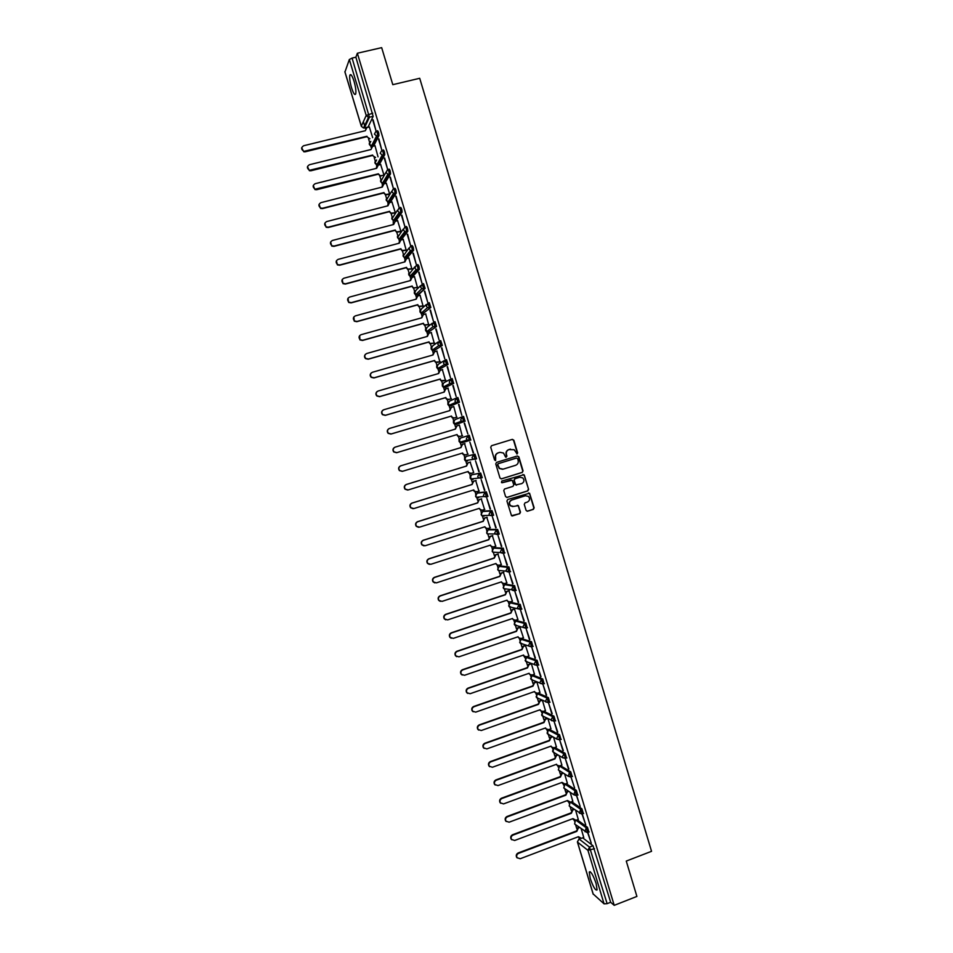 <?xml version="1.0" encoding="UTF-8"?>
<svg xmlns="http://www.w3.org/2000/svg" width="953" height="953" viewBox="0 0 953 953"><rect width="100%" height="100%" fill="white"/><g stroke="black" fill="none" stroke-linecap="round" stroke-linejoin="round"><path stroke-width="1.43" d="M517.098 453.95L517.646 452.866L513.846 440.215L512.345 439.369L491.534 445.706L490.735 447.255L494.559 459.954L495.62 460.537L495.679 457.809C495.215 455.427 496.06 453.771 498.24 452.854L499.98 452.318L503.518 453.044L505.602 457.083L506.936 456.153L506.436 454.51C505.972 452.127 506.817 450.483 508.985 449.566L514.191 449.721L517.098 453.95M516.86 453.985L517.336 452.937L513.536 440.298L512.19 439.416M495.393 460.573L495.679 457.809M506.15 457.273L506.436 454.51M565.939 783.735L564.962 784.116L566.177 783.652L576.327 790.347L575.064 790.811L576.505 795.552M572.169 776.576L570.74 771.835L560.507 765.712M566.57 758.04L565.153 753.299L555.063 747.64M560.972 739.492L559.566 734.751L549.619 729.557M555.361 720.921L553.967 716.179L544.175 711.45M549.738 702.337L548.356 697.596L538.719 693.331M544.115 683.73L542.745 678.989L533.263 675.189M538.481 665.099L537.135 660.358L527.795 657.034M532.834 646.456L531.512 641.714L522.327 638.855M527.188 627.801L525.877 623.048L516.848 620.653M521.529 609.122L520.243 604.369L511.368 602.439M515.859 590.419L514.608 585.654L505.876 584.213M510.177 571.705L508.962 566.928L500.385 565.951M504.471 552.978L503.315 548.189L494.893 547.689M497.895 534.621L499.277 534.061L497.657 529.427L489.389 529.391M492.224 515.847L493.606 515.275L491.986 510.641L483.886 511.082M477.108 493.154L485.029 492.236L486.483 497.061L487.924 496.477L486.316 491.831L478.37 492.761M471.616 474.797L480.646 473.01L479.347 473.403L480.8 478.239L478.442 477.691L477.727 476.548L479.347 473.403L471.616 474.797L470.032 477.858L470.734 478.966L473.033 479.502M354.063 81.339C352.169 75.561 350.764 73.524 349.858 75.216C349.37 77.872 349.918 82.065 351.526 87.759C353.42 93.525 354.814 95.562 355.719 93.882C356.219 91.262 355.672 87.08 354.063 81.339M596.113 883.479C593.076 874.866 590.789 871.054 589.24 872.043L590.229 878.475C593.231 887.029 595.518 890.841 597.09 889.899L596.113 883.479M526.068 510.379L527.569 511.201L533.358 509.367L534.145 507.818L529.558 493.213L507.723 499.491L506.925 501.052L511.499 515.668L519.695 513.703L520.493 512.142L518.325 505.566L513.691 506.412L510.582 505.709C508.878 503.339 509.271 501.457 511.773 500.039L525.413 495.751L528.427 496.394C530.213 498.753 529.844 500.659 527.319 502.112L525.055 502.827L524.257 504.375L526.068 510.379M357.363 53.237L381.665 47.65L392.803 84.674L419.713 78.289L651.542 851.315L626.264 861.071L636.902 896.428L614.22 905.35L357.363 53.237L355.874 57.204L352.098 58.073L369.407 117.267L364.415 127.964L363.796 127.488M522.268 472.414L523.054 470.865L518.837 456.821L517.324 455.987L496.549 462.372L495.751 463.92L499.991 478.025L501.504 478.859L522.268 472.414L522.732 470.913L518.515 456.892L517.265 456.01M524.388 475.321L528.605 489.354L527.819 490.89L507.091 497.406L505.578 496.573L503.768 490.545L504.566 488.996L512.988 486.364L513.786 484.815L512.202 480.229L502.291 482.718L501.492 482.54L501.79 481.051L523.995 474.713L528.605 489.354M582.724 837.854L593.028 845.752L589.502 847.098L607.132 903.658L604.071 903.849L593.159 893.95M363.379 121.662L364.939 126.844M365.225 127.773L365.476 128.619M368.513 138.661L369.633 142.366M370.705 145.952L371.146 147.417M374.172 157.424L375.268 161.069M376.352 164.631L376.816 166.191M379.83 176.162L380.878 179.652M381.986 183.298L382.475 184.942M385.477 194.877L386.513 198.307M387.609 201.941L388.133 203.68M390.956 213.019L392.136 216.95M393.232 220.56L393.303 224.586M396.603 231.734L397.758 235.558M398.842 239.167L399.414 241.073M402.237 250.413L403.369 254.165M404.453 257.751L405.049 259.728M407.872 269.08L408.98 272.737M409.373 274.035L410.672 278.359M417.605 287.544L413.233 288.02L411.934 286.317L413.507 287.735L414.579 291.296M414.984 292.654L416.294 296.979M419.26 306.806L420.178 309.844M420.595 311.238L421.905 315.574M424.871 325.39L425.765 328.356M426.205 329.821L427.516 334.146M430.47 343.962L431.352 346.856M431.804 348.369L433.115 352.705M436.069 362.509L436.927 365.344M437.403 366.905L438.714 371.241M441.668 381.033L442.502 383.809M442.99 385.429L444.301 389.765M447.255 399.545L448.065 402.249M448.577 403.917L449.887 408.265M452.83 418.033L453.628 420.678M454.152 422.393L455.463 426.741M458.405 436.51L459.191 439.083M459.727 440.858L461.038 445.206M463.98 454.95L464.742 457.476M465.29 459.298L466.601 463.646M469.543 473.391L470.282 475.845M470.853 477.715L472.164 482.075M475.094 491.796L475.821 494.19M476.893 497.728L477.715 500.48M480.646 510.2L481.348 512.523M482.421 516.061L483.266 518.861M486.197 528.57L486.876 530.833M487.948 534.359L488.806 537.23M491.736 546.927L492.403 549.119M493.463 552.657L494.345 555.575M497.275 565.26L497.919 567.392M498.979 570.918L499.884 573.897M502.803 583.581L503.422 585.654M504.494 589.18L505.412 592.206M508.33 601.879L508.926 603.892M509.998 607.406L510.927 610.504M513.834 620.117L514.417 622.083M515.49 625.621L516.443 628.777M519.349 638.391L519.909 640.273M520.981 643.811L521.946 647.027M523.268 655.152L525.401 658.44M526.473 661.99L527.45 665.265M530.368 674.903L530.881 676.594M531.953 680.156L532.953 683.48M535.872 693.141L536.348 694.725M537.421 698.287L538.445 701.67M541.364 711.343L541.816 712.832M542.9 716.406L543.937 719.849M546.855 729.533L547.272 730.927M548.356 734.513L549.416 738.003M552.335 747.712L552.728 749.01M553.812 752.596L554.884 756.146M557.815 765.855L558.184 767.058M559.268 770.655L560.364 774.265M563.294 783.997L563.628 785.105M564.712 788.703L565.82 792.372M568.762 802.104L569.06 803.117M570.156 806.738L571.276 810.455M574.218 820.211L574.504 821.117M575.588 824.75L576.732 828.526M614.22 905.35L610.659 902.277L607.132 903.658M373.123 116.433L368.072 127.083L363.558 128.024L368.489 117.398L373.159 116.361L368.489 117.398L366.214 115.456L349.334 59.515L352.098 58.073M344.974 71.963L349.334 59.515M372.718 119.911L376.042 130.942L373.135 119.816M378.472 139.031L381.796 150.05L378.889 138.924M378.031 156.876L375.017 145.738M384.238 158.115L387.549 169.122L384.655 158.019M383.999 175.209L380.664 164.5M389.991 177.198L393.303 188.182L390.396 177.091M389.42 194.293L385.548 194.9L383.749 192.971L385.798 194.507L389.634 193.912L386.322 183.25M395.733 196.247L399.045 207.23L396.15 196.139M395.292 212.662L391.969 201.976M401.475 215.283L404.775 226.254L401.88 215.175M400.713 231.65L396.615 232.21L395.042 230.364L396.877 231.865L400.915 231.317L397.604 220.679M407.205 234.295L410.505 245.255L407.622 234.176M406.228 250.329L403.238 239.37M412.935 253.284L416.235 264.231L413.34 253.176M411.851 268.972L408.861 258.037M418.653 272.248L421.953 283.196L419.07 272.141M417.474 287.58L414.472 276.68M424.371 291.201L427.659 302.125L424.776 291.094M423.084 306.175L420.082 295.311M430.077 310.142L433.365 321.054L430.482 310.023M428.683 324.747L425.681 313.93M435.783 329.047L439.071 339.947L436.188 328.94M434.282 343.306L431.268 332.526M441.477 347.94L444.765 358.828L441.882 347.821M439.869 361.842L436.831 351.097M447.171 366.81L450.447 377.686L447.576 366.691M445.456 380.354L442.383 369.669M452.854 385.667L456.13 396.531L453.259 385.548M451.043 398.854L447.898 388.216M458.536 404.501L461.812 415.353L458.941 404.37M456.618 417.331L453.795 406.574L451.365 407.36L449.816 410.6L389.515 428.433C387.359 429.565 386.978 431.161 388.359 433.21L391.195 433.949L451.46 416.056L452.341 417.462L454.545 417.914L456.999 417.188M464.599 423.168L467.875 434.02L464.206 423.311M462.181 435.795L459.382 425.062L456.94 425.86L455.403 429.1L395.197 447.124C393.065 448.244 392.66 449.816 393.994 451.865L396.865 452.627L457.047 434.556L457.881 435.926L460.12 436.403L462.574 435.664M473.141 452.937L469.877 442.097L473.546 452.806M467.756 454.247L464.576 443.717M478.799 471.687L475.535 460.871L479.204 471.568M407.681 490.045L404.989 489.163C403.75 487.138 404.167 485.577 406.252 484.493L466.208 466.124L467.744 462.872L470.532 462.026L468.09 462.801L466.553 466.053L406.526 484.446C404.441 485.53 404.024 487.09 405.263 489.115L408.194 489.937L468.197 471.485L468.959 472.795L471.27 473.319L473.724 472.628L470.139 462.145M484.446 490.438L481.194 479.621L484.851 490.307M478.918 491.105L475.69 480.55M490.092 509.152L486.84 498.359L490.497 509.033M484.565 509.474L481.241 498.955M495.739 527.855L492.487 517.074L496.132 527.724M490.164 527.855L486.792 517.324M501.361 546.534L498.121 535.765L501.766 546.403M495.727 546.2L492.332 535.681M506.996 565.2L503.744 554.432L507.401 565.069M501.29 564.545L497.859 554.015M512.619 583.844L509.378 573.087L513.012 583.712M506.841 582.867L503.387 572.336M518.229 602.463L514.989 591.73L518.635 602.332M512.38 601.176L508.902 590.634M523.84 621.07L520.612 610.337L524.245 620.939M517.908 619.462L514.417 608.907M529.451 639.654L526.211 628.932L529.844 639.523M523.423 637.736L519.933 627.169M535.05 658.213L531.822 647.504L535.443 658.082M528.939 655.986L525.437 645.419M540.637 676.761L537.409 666.064L541.03 676.63M534.442 674.212L531.393 663.741L528.998 664.61L527.486 667.91L468.435 688.292C466.529 689.305 466.041 690.782 466.982 692.724L470.091 693.724L529.106 673.283L529.618 674.307L532.131 675.01L534.538 674.188M546.224 695.285L543.007 684.599L546.617 695.154M539.946 692.426L536.896 682.003L534.502 682.848L532.989 686.148L474.034 706.709C472.128 707.722 471.64 709.187 472.557 711.129L475.678 712.141L534.609 691.521L535.098 692.521L537.635 693.236L540.029 692.402M551.811 713.797L548.583 703.123L552.204 713.654M545.438 710.628L542.46 700.431M557.386 732.285L554.169 721.624L557.779 732.142M550.929 728.795L548.011 718.836M562.949 750.75L559.733 740.1L563.342 750.607M556.409 746.961L553.562 737.229M568.512 769.19L565.308 758.552L568.905 769.047M561.889 765.092L559.101 755.598M559.685 770.786L558.351 769.941L559.518 766.069L569.477 772.299L574.611 787.988L571.002 777.088M567.357 783.223L564.641 773.955M576.47 795.564L580.174 806.417L576.684 795.588M572.824 801.318L570.168 792.288M582.045 814.065L585.726 824.833L582.307 814.053M578.28 819.401L575.695 810.598M587.62 832.553L591.277 843.226L587.918 832.493M577.22 819.806L587.465 827.299L586.214 827.776L587.679 832.529M571.705 801.735L581.902 808.835L580.639 809.3L582.092 814.053M466.077 456.427L474.963 454.164L473.665 454.557L475.118 459.394L472.795 458.869L472.045 457.69L473.665 454.557L466.077 456.427L464.492 459.489L465.219 460.633L467.494 461.145M465.04 421.262L461.478 421.178L460.644 419.928L462.276 416.795L463.575 416.413L465.04 421.262L456.392 424.359L454.2 423.906L453.378 422.691L454.974 419.642L461.919 416.938M459.334 402.357L455.82 402.309L454.938 401.01L456.582 397.889L457.881 397.508L459.465 402.19L450.805 405.954M450.924 378.949L452.175 378.579L453.64 383.44L445.23 387.526M445.23 359.996L446.457 359.638L448.029 364.332L439.643 369.073M439.524 341.019L440.739 340.674L442.311 345.379L434.056 350.609M433.806 322.031L435.021 321.685L436.581 326.402L428.457 332.12M428.1 303.006L429.291 302.685L430.839 307.402L422.846 313.608M422.37 283.982L423.549 283.66L425.098 288.39L418.653 294.691L417.247 295.073M416.64 264.922L417.807 264.612C418.76 265.351 419.272 266.923 419.356 269.354L413.054 276.144L411.625 276.525M410.91 245.85L412.053 245.54C413.006 246.255 413.519 247.84 413.602 250.305L407.455 257.584L406.002 257.965M405.168 226.754L406.3 226.457C407.241 227.148 407.765 228.732 407.836 231.222L401.844 239L400.379 239.382M400.546 207.349C401.487 208.016 401.987 209.6 402.071 212.138L396.234 220.393L394.756 220.774M394.768 188.229C395.709 188.861 396.222 190.457 396.305 193.018L390.611 201.774L389.11 202.143M389.003 169.074C389.932 169.682 390.444 171.29 390.527 173.887L384.988 183.131L383.475 183.5M383.225 149.907C384.142 150.491 384.655 152.099 384.738 154.731L379.354 164.464L377.829 164.833M377.436 130.716C378.353 131.276 378.865 132.896 378.949 135.564L373.719 145.785L372.17 146.154M372.659 137.649L369.347 126.952M583.736 837.473L581.223 828.907M588.93 832.064L587.465 827.299M583.355 813.588L581.902 808.835M577.768 795.088L576.327 790.347M480.836 478.227L482.242 477.656L480.646 473.01M475.118 459.394L476.56 458.822L474.963 454.164M458.941 439.619L459.715 442.287L467.137 440.036L470.734 440.143L469.269 435.295L467.971 435.688L469.436 440.524L461.943 442.764L459.715 442.287L458.941 441.096L460.525 438.046L467.971 435.688L466.351 438.821L467.137 440.036L470.865 439.964M610.659 902.277L593.028 845.752M355.874 57.204L373.159 116.361M506.138 454.581C505.662 452.199 506.508 450.555 508.676 449.637L510.403 449.113M495.381 457.881C494.917 455.486 495.763 453.842 497.942 452.925L499.67 452.389M501.183 478.906L521.946 472.462M517.622 458.631L516.562 458.048L498.324 463.658L497.764 464.742L499.515 468.376L503.136 469.15L515.597 465.302C517.765 464.385 518.611 462.729 518.134 460.359L517.622 458.631M502.541 469.281L499.217 468.435L497.466 464.802L498.026 463.718L516.252 458.107M506.698 497.454L527.486 490.926L528.272 489.389M511.106 479.978L502.005 482.754M521.708 483.636C524.257 482.17 524.603 480.252 522.768 477.882L519.802 477.274L514.989 478.763L514.203 480.324L515.776 484.898L521.708 483.636M516.538 485.196L515.085 484.35L513.881 480.36L514.68 478.811L519.48 477.322M524.067 475.368L522.899 474.487M512.785 506.555L510.272 505.733C508.568 503.363 508.962 501.481 511.463 500.063L525.091 495.774M512.202 515.99L519.385 513.715L520.171 512.166L518.372 506.162L517.3 505.281M527.104 511.249L533.025 509.378L533.823 507.83L529.618 493.833L528.51 492.951M366.774 136.72L369.919 138.733L366.774 136.72L305.21 151.801L303.816 151.789L301.672 147.751M369.43 126.94L366.917 127.547L365.333 130.716L303.662 145.738C300.898 147.596 301.005 149.466 303.971 151.336L367 136.255M372.444 155.494L375.577 157.495L372.444 155.494L310.964 170.754L309.391 170.694L307.462 166.644M375.101 145.714L372.587 146.333L371.003 149.514L309.427 164.726C306.723 166.477 306.759 168.324 309.546 170.265L372.671 155.053M381.486 175.805L380.021 176.222L378.341 173.815L380.259 175.793L383.988 175.173M380.759 164.476L378.246 165.107L376.673 168.288L315.193 183.691C312.536 185.358 312.513 187.181 315.133 189.171L378.341 173.815M378.103 174.244L316.718 189.695L314.966 189.587L313.251 185.525M376.34 168.371L376.685 166.441M386.406 183.226L383.904 183.858L382.332 187.038L320.947 202.644C318.338 204.228 318.278 206.027 320.732 208.064L322.638 208.219L383.999 192.566M383.749 192.971L322.459 208.612L320.565 208.445L319.041 204.371M381.998 187.122L382.391 185.12M395.066 212.984L391.075 213.567L389.396 211.673L391.338 213.198L395.281 212.626M392.064 201.953L389.563 202.596L387.99 205.777L326.688 221.561C324.139 223.085 324.02 224.872 326.343 226.921L328.38 227.136L389.658 211.304M389.396 211.673L328.201 227.505L326.164 227.279L324.83 223.193M387.645 205.86L388.085 203.763M397.699 220.655L395.209 221.299L393.637 224.491L332.43 240.466C329.929 241.931 329.774 243.694 331.966 245.755L334.122 246.041L395.304 230.007M395.042 230.364L333.931 246.374L331.775 246.1L330.631 241.991M406.347 250.305L402.154 250.83L400.677 249.031L402.416 250.508L406.55 249.996M403.345 239.334L400.856 240.001L399.283 243.194L338.172 259.359C335.706 260.765 335.516 262.504 337.588 264.589L339.852 264.922L400.939 248.697M400.677 249.031L339.661 265.232L337.398 264.898L336.421 260.765M398.938 243.277L399.486 240.99M411.97 268.937L407.693 269.437L406.312 267.686L407.967 269.127L412.184 268.651M408.968 258.001L406.49 258.668L404.918 261.872L343.902 278.216C341.484 279.574 341.257 281.302 343.223 283.386L345.582 283.78L406.586 267.376M406.312 267.686L345.379 284.077L343.02 283.684L342.222 279.503M404.584 261.956L405.192 259.573M414.603 276.656L412.113 277.323L410.552 280.527L349.62 297.062C347.249 298.384 346.999 300.088 348.858 302.172L351.312 302.625L412.208 286.031M413.233 288.02L417.807 287.282M411.934 286.317L351.097 302.887L348.655 302.446L348.036 298.218M410.219 280.623L410.898 278.133M423.227 306.127L418.772 306.592L417.545 304.924L419.058 306.33L423.418 305.901M420.213 295.275L417.736 295.954L416.175 299.171L355.338 315.896C353.003 317.17 352.729 318.862 354.504 320.947L357.018 321.447L417.831 304.662M417.545 304.924L356.803 321.685L354.29 321.197L353.849 316.908M416.127 298.992L416.604 296.669M428.85 324.699L424.311 325.128L423.168 323.52L424.609 324.89L429.029 324.496M425.836 313.882L423.358 314.573L421.798 317.79L361.044 334.706C358.745 335.944 358.447 337.612 360.139 339.697L362.736 340.245L423.454 323.27M423.168 323.52L362.509 340.471L359.924 339.923L359.674 335.575M421.738 317.611L422.31 315.193M434.473 343.247L429.863 343.664L428.767 342.091L430.16 343.449L434.639 343.068M431.447 332.478L428.969 333.169L427.409 336.385L366.75 353.492C364.487 354.707 364.165 356.351 365.785 358.435L368.442 359.019L429.064 341.865M428.767 342.091L368.203 359.221L365.559 358.638C364.189 357.149 364.177 355.672 365.523 354.218M427.075 336.48L428.028 333.693M440.107 361.771L435.402 362.176L434.365 360.639L435.712 361.973L437.772 362.331L440.238 361.628M437.046 351.038L434.58 351.74L433.019 354.969L372.456 372.254C370.217 373.445 369.883 375.077 371.432 377.15L374.136 377.781L434.675 360.448M434.365 360.639L373.898 377.96L371.194 377.34C369.835 375.756 369.895 374.255 371.372 372.849M432.686 355.064L433.746 352.181M445.754 380.271L440.941 380.664L439.964 379.175L441.251 380.485L443.371 380.878L445.825 380.164M442.645 369.597L440.179 370.3L438.63 373.528L378.15 391.004C375.947 392.171 375.577 393.792 377.078 395.852L379.83 396.519L440.274 378.996M439.964 379.175L379.58 396.686L376.84 396.019C375.482 394.339 375.613 392.815 377.233 391.457M438.285 373.624L439.464 370.646M445.551 397.687L446.802 398.985L448.958 399.402L451.424 398.688L448.637 399.557L446.481 399.14L445.551 397.687L385.262 415.377L382.475 414.674C381.129 412.887 381.343 411.351 383.118 410.052M448.232 388.121L445.766 388.836L444.217 392.076L383.833 409.73C381.653 410.874 381.283 412.482 382.713 414.543L385.512 415.246L445.873 397.532M443.884 392.171L445.194 389.098M457.011 417.211L454.212 418.045L452.02 417.593L451.46 416.056M451.138 416.187L390.933 434.056L388.109 433.329C386.775 431.423 387.073 429.863 389.003 428.647M449.482 410.695L450.924 407.539M462.574 435.676L459.787 436.51L457.559 436.033L457.047 434.556M456.713 434.663L396.603 452.723L393.732 451.948C392.41 449.935 392.803 448.363 394.899 447.231M455.069 429.195L456.678 425.955M465.362 454.962L463.087 454.462L462.288 453.128M402.261 471.366L399.367 470.568C398.08 468.531 398.485 466.97 400.594 465.862L460.644 447.672L462.181 444.432L464.969 443.598L462.515 444.336L460.978 447.588L400.868 465.791C398.759 466.887 398.342 468.459 399.629 470.496L402.535 471.294L462.622 453.032L463.42 454.367L465.695 454.867L468.149 454.128M470.83 473.415L468.614 472.867L467.863 471.592M476.226 491.855L474.141 491.248L473.427 490.033M476.095 480.479L473.653 481.241L472.116 484.493L412.184 503.065C410.124 504.149 409.695 505.698 410.898 507.711L413.852 508.557L473.76 489.925L474.499 491.2L476.834 491.748L479.264 490.998M413.102 508.688L410.624 507.735C409.409 505.721 409.838 504.173 411.899 503.101L471.771 484.541L473.653 481.241M476.083 480.431L473.307 481.301M481.634 510.272L478.99 508.449M481.658 498.895L479.216 499.658L477.679 502.922L417.831 521.684C415.794 522.744 415.353 524.281 416.521 526.294L419.499 527.164L479.323 508.354L480.026 509.593L482.385 510.165L484.827 509.402M418.522 527.283L416.235 526.294C415.067 524.293 415.508 522.756 417.545 521.684L477.322 502.946L479.216 499.658M481.551 498.86L478.859 499.694M487.031 528.665L484.541 526.854M487.209 517.3L484.767 518.063L483.242 521.327L423.477 540.268C421.452 541.328 421.012 542.853 422.143 544.854L425.145 545.747L484.874 526.759L485.553 527.974L487.936 528.558L490.366 527.783M423.954 545.855L421.857 544.842C420.714 542.841 421.166 541.316 423.192 540.256L482.873 521.339L484.767 518.063M487.019 517.253L484.41 518.075M492.439 547.022L490.092 545.247M492.749 535.669L490.318 536.456L488.794 539.72L429.124 558.839C427.111 559.887 426.658 561.412 427.766 563.402L430.78 564.307L490.426 545.14L491.069 546.319L493.475 546.927L495.905 546.152M498.026 533.99L497.359 534.204M429.386 564.39L427.468 563.366C426.36 561.377 426.813 559.852 428.826 558.803L488.424 539.708L490.318 536.456M492.522 535.622L489.949 536.444M497.835 565.355L495.643 563.604M498.288 554.027L495.858 554.813L494.333 558.089L434.759 577.387C432.757 578.435 432.305 579.948 433.389 581.938L436.414 582.855L495.965 563.497L496.596 564.664L499.015 565.284L501.445 564.498M434.83 582.891L433.079 581.866C431.995 579.889 432.459 578.376 434.449 577.327L493.964 558.053L495.858 554.813M498.026 553.967L495.489 554.789M503.244 583.665L501.183 581.949M503.815 572.372L501.397 573.158L499.872 576.434L440.381 595.923C438.404 596.959 437.939 598.472 438.999 600.438L442.037 601.379L501.504 581.842L502.1 582.986L504.554 583.617L506.972 582.819M440.274 601.367L438.678 600.354C437.63 598.377 438.094 596.876 440.072 595.839L499.491 576.386L501.397 573.158M503.529 572.288L501.016 573.11M509.343 590.693L506.925 591.491L505.412 594.767L446.004 614.435C444.038 615.471 443.574 616.972 444.598 618.938L447.66 619.891L507.044 600.176L507.615 601.283L510.081 601.939L512.5 601.129M508.64 601.951L506.71 600.283M445.742 619.819L444.277 618.831C443.252 616.865 443.729 615.364 445.682 614.328L505.019 594.696L506.925 591.491M509.033 590.586L506.543 591.42M514.87 608.991L512.452 609.801L510.939 613.089L451.627 632.935C449.673 633.959 449.197 635.448 450.197 637.414L453.283 638.379L512.559 618.485L513.119 619.569L515.609 620.236L518.015 619.426M514.06 620.212L512.237 618.592M451.222 638.248L449.876 637.283C448.875 635.317 449.351 633.828 451.293 632.804L510.546 612.982L512.452 609.801M514.537 608.872L512.059 609.706M520.386 627.277L517.967 628.087L516.455 631.374L457.237 651.399C455.296 652.424 454.819 653.913 455.796 655.867L458.881 656.843L518.087 636.771L518.623 637.831L521.124 638.51L523.531 637.7M519.468 638.45L517.753 636.878M456.701 656.665L455.474 655.712C454.486 653.758 454.962 652.281 456.904 651.256L516.061 631.255L517.967 628.087M520.04 627.134L517.574 627.967M525.901 645.538L523.483 646.36L521.97 649.648L462.836 669.864C460.918 670.876 460.43 672.353 461.395 674.307L464.492 675.296L523.602 655.033L524.114 656.081L526.628 656.772L529.034 655.95M462.193 675.046L461.049 674.128C460.096 672.187 460.573 670.709 462.503 669.685L521.565 649.505L523.483 646.36M525.544 645.384L523.078 646.217M530.297 674.867L528.784 673.402M467.685 693.415L466.636 692.521C465.695 690.591 466.184 689.114 468.09 688.102L527.069 667.743L528.998 664.61M531.035 663.61L528.581 664.455M535.717 693.057L534.288 691.628M473.188 711.772L472.211 710.902C471.294 708.972 471.783 707.507 473.677 706.495L532.572 685.957L534.502 682.848M536.479 681.824L534.073 682.658M542.174 700.288L539.994 701.063L538.493 704.362L479.621 725.102C477.727 726.115 477.239 727.58 478.144 729.51L481.265 730.522L540.113 709.735L540.577 710.712L543.127 711.438L545.521 710.593M541.137 711.212L539.791 709.842M478.692 730.105L477.787 729.271C476.881 727.342 477.37 725.876 479.264 724.876L538.064 704.16L539.994 701.063M541.745 700.086L539.565 700.86M547.463 718.55L545.485 719.253L543.984 722.565L485.196 743.483C483.326 744.496 482.826 745.949 483.707 747.867L486.84 748.903L545.604 727.925L546.057 728.89L548.618 729.629L551.013 728.771M546.557 729.355L545.283 728.044M484.195 748.427L483.35 747.605C482.468 745.699 482.957 744.233 484.839 743.233L543.555 722.338L545.485 719.253M547.034 718.324L545.056 719.027M552.776 736.788L550.977 737.431L549.476 740.743L490.771 761.84C488.901 762.853 488.412 764.306 489.282 766.224L492.415 767.248L551.084 746.104L551.537 747.045L554.098 747.795L556.492 746.926M551.978 747.486L550.774 746.223M489.711 766.724L488.913 765.938C488.043 764.02 488.532 762.567 490.402 761.566L549.035 740.493L550.977 737.431M552.335 736.538L550.536 737.181M558.101 754.99L556.457 755.586L554.956 758.91L496.346 780.185C494.488 781.186 493.988 782.639 494.845 784.545L497.99 785.582L556.564 764.258L557.005 765.188L559.578 765.938L561.96 765.068M557.386 765.593L556.254 764.377M495.215 785.01L494.464 784.236C493.606 782.342 494.107 780.888 495.965 779.888L554.515 758.636L556.457 755.586M557.648 754.728L556.004 755.324M563.426 773.181L561.925 773.729L560.435 777.052L501.909 798.507C500.063 799.507 499.563 800.961 500.396 802.855L503.553 803.903L562.044 782.401L565.046 784.069L567.428 783.187M562.806 783.676L561.734 782.508M500.73 803.272L500.015 802.533C499.181 800.627 499.682 799.186 501.528 798.185L559.983 776.755L561.925 773.729M562.973 772.895L561.472 773.443M568.774 791.335L567.392 791.848L565.903 795.171L507.461 816.804C505.626 817.805 505.126 819.258 505.948 821.152L509.105 822.201L567.511 800.52L570.513 802.176L572.896 801.294M568.226 801.747L567.202 800.627M506.246 821.522L505.566 820.795C504.733 818.913 505.245 817.46 507.079 816.459L565.451 794.862L567.392 791.848M568.31 791.026L566.94 791.538M574.123 809.478L572.86 809.955L571.371 813.278L513.024 835.09C511.189 836.091 510.677 837.532 511.499 839.426L514.656 840.475L572.979 818.615L575.969 820.271L578.352 819.377M573.646 819.806L572.67 818.734M511.749 839.76L511.106 839.045C510.284 837.163 510.796 835.721 512.619 834.721L570.907 812.945L572.86 809.955M573.658 809.145L572.396 809.621M579.472 827.597L578.316 828.038L576.827 831.373L518.563 853.352C516.74 854.353 516.24 855.794 517.038 857.676L520.195 858.736L578.435 836.698L581.425 838.342L583.796 837.449M579.055 837.842L578.137 836.817M517.253 857.974L516.633 857.283C515.835 855.401 516.347 853.971 518.158 852.971L576.362 831.016L578.316 828.038M579.007 827.252L577.84 827.68M565.022 788.81L563.795 787.976L564.724 784.164M560.745 765.616L559.518 766.069L558.351 769.941L568.286 776.278L569.477 772.299L570.74 771.835M553.824 748.105L563.89 753.763L565.594 758.397L562.711 757.754L562.318 756.968L563.89 753.763L565.153 753.299M555.301 747.557L554.062 747.998L552.526 751.131L554.336 752.751M548.38 730.01L558.303 735.204L559.995 739.85L557.124 739.218L556.719 738.42L558.303 735.204L559.566 734.751M549.845 729.474L548.606 729.915L547.058 733.036L548.999 734.68M542.924 711.903L552.692 716.632L554.086 721.373M544.389 711.379L543.15 711.82L541.602 714.941L543.675 716.585M537.468 693.784L547.093 698.049L548.463 702.778M538.921 693.26L537.683 693.701L536.122 696.81L538.338 698.478M532.012 675.629L541.483 679.429L542.841 684.171M533.442 675.129L532.203 675.558L530.654 678.667L533.025 680.335M526.544 657.463L535.86 660.798L537.206 665.539M527.962 656.974L526.723 657.403L525.163 660.5L527.7 662.156M521.077 639.284L530.237 642.155L531.56 646.896M522.482 638.796L521.243 639.225L519.683 642.322L522.387 643.954M515.597 621.082L524.603 623.476L525.901 628.23M516.991 620.606L515.752 621.022L514.191 624.12L517.074 625.716M510.117 602.868L518.968 604.786L520.409 609.586L517.372 607.966L518.968 604.786L520.243 604.369M511.499 602.403L510.248 602.82L508.688 605.905L511.487 607.383M504.625 584.63L513.322 586.083L514.775 590.884L512.273 590.229L511.725 589.252L513.322 586.083L514.608 585.654M505.995 584.165L504.745 584.582L503.184 587.667L503.72 588.62L505.864 589.025M499.134 566.368L507.675 567.357L509.128 572.157L506.651 571.514L506.067 570.513L507.675 567.357L508.962 566.928M500.492 565.927L499.241 566.332L497.669 569.418L498.228 570.382L500.265 570.656M493.642 548.094L502.028 548.606L503.47 553.407L501.016 552.788L500.408 551.763L502.028 548.606L503.315 548.189M494.976 547.653L493.725 548.058L492.153 551.144L492.737 552.144L494.678 552.287M488.127 529.797L496.37 529.832L497.811 534.645L495.381 534.037L494.75 532.989L496.37 529.832L497.657 529.427M489.461 529.368L488.21 529.773L486.638 532.846L487.245 533.871L489.103 533.918M482.623 511.487L490.7 511.046L492.153 515.859L489.735 515.275L489.08 514.191L490.7 511.046L491.986 510.641M483.945 511.07L482.683 511.463L481.11 514.537L481.741 515.597L484.1 516.157L483.516 515.525M478.406 492.749L477.155 493.142L475.571 496.203L476.238 497.287L478.573 497.835M580.365 838.485L579.043 838.985L589.502 847.098L587.93 850.338L577.506 842.13L593.266 894.307M604.071 903.849L587.93 850.338L594.517 848.706M344.879 71.666L361.33 126.141L366.214 115.456L372.754 113.193M575.993 820.259L586.214 827.776L584.999 831.719L589.192 831.957M570.478 802.188L580.639 809.3L579.436 813.254L583.617 813.481M576.398 795.588L573.861 794.778L563.795 787.976L564.962 784.116L575.064 790.811L573.861 794.778L578.03 794.993M553.967 716.179L552.692 716.632L551.108 719.837L551.537 720.659L555.647 720.825M548.356 697.596L547.093 698.049L545.497 701.241L545.938 702.075L550.036 702.23M542.745 678.989L541.483 679.429L539.886 682.622L540.339 683.48L544.425 683.623M537.135 660.358L535.86 660.798L534.264 663.991L534.74 664.872L538.802 664.991M532.953 646.503L531.857 646.873M531.512 641.714L530.237 642.155L528.641 645.336L529.129 646.241L533.168 646.348M527.331 627.836L526.211 628.218M525.877 623.048L524.603 623.476L523.006 626.657L523.519 627.586L527.533 627.682M521.696 609.158L520.564 609.539M516.049 590.455L514.906 590.836M510.415 571.74L509.247 572.122M504.756 552.99L503.577 553.383M486.316 491.831L485.029 492.236L483.409 495.381L484.088 496.501L487.924 496.477M462.276 416.795L463.742 421.643L456.392 424.359M456.582 397.889L458.036 402.738L450.84 405.942L448.672 405.525L447.815 404.263L449.411 401.225L455.927 398.187M453.64 383.44L445.277 387.514L443.157 387.121L442.252 385.822L443.848 382.784L449.971 379.449M447.922 364.499L439.702 369.061L437.641 368.692L436.677 367.358L438.273 364.32L444.038 360.71M442.204 345.534L434.127 350.585L432.114 350.251L431.101 348.869L432.698 345.844L438.13 341.972M436.486 326.557L428.552 332.085L426.587 331.787L425.514 330.369L427.123 327.344L432.245 323.234M430.756 307.557L422.965 313.573L421.071 313.311L419.928 311.845L421.524 308.832L426.396 304.46M425.014 288.533L417.366 295.049L415.544 294.822L414.329 293.31L415.937 290.296L420.571 285.674M419.284 269.496L417.962 269.854L411.767 276.501L410.016 276.299L408.718 274.75L414.769 266.864M413.531 250.436L412.22 250.782L406.169 257.929L404.501 257.775L403.119 256.166L408.98 248.018M407.777 231.353L406.454 231.698L400.558 239.334L398.985 239.215L397.496 237.571L403.214 229.149M402.023 212.257L400.701 212.59L394.947 220.727L393.458 220.643L391.886 218.952L397.461 210.244M396.257 193.125L394.935 193.471L389.324 202.096L387.954 202.048L386.251 200.309L391.707 191.303M390.48 173.982L389.158 174.328L383.69 183.452L382.439 183.441L380.616 181.654L385.965 172.326M384.702 154.827L383.38 155.16L378.055 164.786L374.982 162.975L376.59 159.997M378.913 135.636L377.591 135.969L372.42 146.107L369.335 144.284L370.8 141.354M376.101 131.037C377.031 131.609 377.531 133.217 377.626 135.886L376.566 135.993L374.434 134.099L376.101 131.037M381.891 150.24C382.82 150.824 383.32 152.432 383.416 155.065L382.213 155.16L380.223 153.29L381.891 150.24M387.68 169.408C388.61 170.015 389.11 171.623 389.205 174.22L387.871 174.304L386.013 172.469L387.68 169.408M393.446 188.563C394.387 189.194 394.899 190.791 394.983 193.352L393.529 193.411L391.79 191.624L393.446 188.563M399.224 207.694C400.153 208.35 400.665 209.946 400.748 212.471L399.188 212.507L397.556 210.768L399.224 207.694M404.989 226.802C405.93 227.493 406.443 229.077 406.526 231.567L404.846 231.579L403.322 229.887L404.989 226.802M410.743 245.898C411.684 246.601 412.196 248.197 412.28 250.651L410.505 250.627L409.087 248.983L410.743 245.898M416.497 264.97C417.438 265.696 417.962 267.281 418.033 269.711L416.175 269.651L414.841 268.055L416.497 264.97M422.239 284.018L423.704 288.902L421.834 288.664L420.583 287.103L422.239 284.018M427.98 303.042L429.446 307.926L427.504 307.652L426.325 306.139L427.98 303.042M433.71 322.054L435.176 326.927L433.162 326.617L432.066 325.152L433.71 322.054M439.428 341.043L440.905 345.915L438.833 345.57L437.796 344.152L439.428 341.043M445.158 360.008L446.623 364.868L444.503 364.499L443.514 363.129L445.158 360.008M450.864 378.96L452.33 383.821L450.161 383.416L449.232 382.082L450.864 378.96M486.483 497.061L484.088 496.501L476.238 497.287L475.654 494.524M526.044 628.265L514.68 625.025L514.62 621.832M531.679 646.932L520.159 643.204L520.195 639.928M537.301 665.575L525.627 661.358L525.782 657.999M542.924 684.206L531.095 679.501L531.369 676.058M548.535 702.814L536.551 697.632L536.968 694.094M554.134 721.397L542.019 715.739L542.567 712.117M570.918 777.04L568.286 776.278L572.443 776.481M581.806 814.124L569.227 806L570.073 802.295M570.37 806.81L569.227 806L569.954 802.307M587.215 832.624L574.647 824L575.338 820.414M575.719 824.798L574.647 824L575.207 820.414M365.428 125.796L364.475 126.034M593.159 894.152L577.411 841.999L579.043 838.985L577.435 841.773M344.867 71.82L361.318 126.284L363.558 128.024L361.425 126.404M351.157 74.906L349.858 75.216M590.169 871.685L589.24 872.043M378.949 135.564L376.566 135.993L371.42 146.131C368.799 144.916 368.573 143.355 370.753 141.449M384.738 154.731L382.213 155.16L376.923 164.798C374.374 163.439 374.243 161.879 376.542 160.092M390.527 173.887L387.871 174.304L382.439 183.441L380.521 180.736M396.305 193.018L393.529 193.411L387.954 202.048L386.156 199.368M402.071 212.138L399.188 212.507L393.458 220.643L391.778 217.975M407.836 231.222L404.846 231.579L398.985 239.215L397.401 236.57M413.602 250.305L410.505 250.627L404.501 257.775L403.024 255.13M419.356 269.354L416.175 269.651L410.016 276.299L408.634 273.678M425.098 288.39L421.834 288.664L415.544 294.822L414.245 292.202M430.839 307.402L427.504 307.652L421.071 313.311L419.844 310.714M436.581 326.402L433.162 326.617L426.587 331.787L425.443 329.19M442.311 345.379L438.833 345.57L432.114 350.251L431.042 347.654M448.029 364.332L444.503 364.499L437.641 368.692L436.629 366.083M453.747 383.273L450.161 383.416L443.157 387.121L442.216 384.5M459.465 402.19L455.82 402.309L448.672 405.525L447.791 402.893M465.171 421.083L461.478 421.178L454.2 423.906L453.366 421.274M476.56 458.822L465.219 460.633L464.516 457.94M482.242 477.656L470.734 478.966L470.079 476.25M493.606 515.275L481.741 515.597L481.217 512.785M499.277 534.061L487.245 533.871L486.78 531.012M504.935 552.823L492.737 552.144L492.344 549.226M510.594 571.562L498.228 570.382L497.907 567.404M516.252 590.288L503.72 588.62L503.482 585.571M521.899 608.991L520.612 609.42L509.2 606.835L509.045 603.714M561.257 739.397L557.124 739.218L547.463 733.822L548.178 730.129M566.856 757.945L562.711 757.754L552.907 751.893L553.776 748.129M580.282 838.473L579.007 838.95"/></g></svg>
